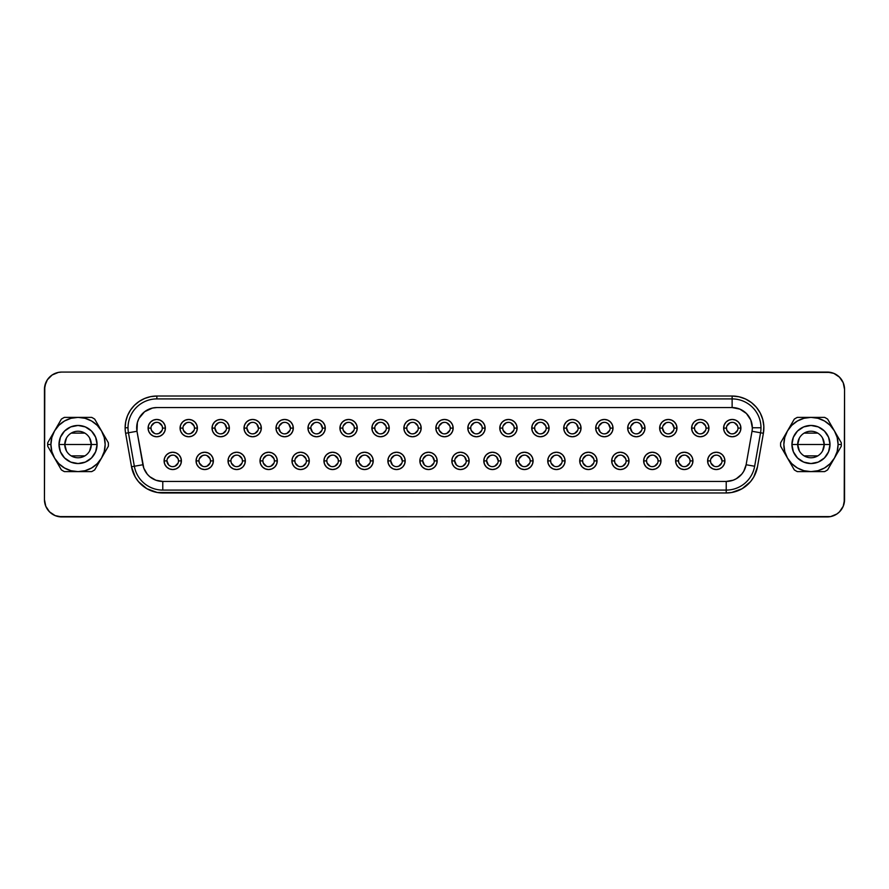 <?xml version="1.0" encoding="UTF-8"?>
<svg xmlns="http://www.w3.org/2000/svg" width="889" height="889" viewBox="0 0 889 889"><rect width="100%" height="100%" fill="white"/><g stroke="black" fill="none" stroke-linecap="round" stroke-linejoin="round"><path stroke-width="1.33" d="M822.547 438.021L824.236 444.5A13.268 13.268 0 0 0 810.957 431.232A13.268 13.268 0 0 0 797.689 444.5L791.921 444.5A19.047 19.047 0 0 1 810.957 425.453A19.047 19.047 0 0 1 830.004 444.5L797.689 444.5A13.268 13.268 0 0 1 810.957 431.232A13.268 13.268 0 0 1 824.236 444.5L822.547 450.979M799.378 450.979L797.689 444.5L799.378 438.021M804.123 433.121L817.802 433.121M780.609 444.5A30.359 30.359 0 0 1 780.653 442.744A30.359 30.359 0 0 0 780.653 446.256L794.288 469.87A30.359 30.359 0 0 0 797.333 471.626L824.592 471.626A30.359 30.359 0 0 0 827.637 469.87L841.272 446.256A30.359 30.359 0 0 0 841.272 442.744L834.449 430.943A27.126 27.126 0 0 1 838.083 444.5L841.316 444.5L838.083 444.5A27.126 27.126 0 0 1 787.476 458.057A27.126 27.126 0 0 1 810.957 417.374L797.333 417.374A30.359 30.359 0 0 0 794.288 419.13L780.653 442.744L787.476 430.943L791.788 425.32L797.4 421.008L803.945 418.297L810.957 417.374A27.126 27.126 0 0 1 834.449 430.943L827.637 419.13A30.359 30.359 0 0 0 824.592 417.374L810.957 417.374L817.98 418.297L824.525 421.008L830.137 425.32L834.449 430.943L837.16 437.477L838.083 444.5L837.16 451.523L834.449 458.057L830.137 463.68L824.525 467.992L817.98 470.703L810.957 471.626L803.945 470.703L797.4 467.992L791.788 463.68L787.476 458.057L784.765 451.523L783.842 444.5L784.765 437.477L787.476 430.943L794.288 419.13A30.359 30.359 0 0 1 797.333 417.374L824.592 417.374A30.359 30.359 0 0 1 827.637 419.13L841.272 442.744A30.359 30.359 0 0 1 841.272 446.256L827.637 469.87A30.359 30.359 0 0 1 824.592 471.626L797.333 471.626A30.359 30.359 0 0 1 794.288 469.87L780.653 446.256A30.359 30.359 0 0 1 780.609 444.5M66.453 450.979L64.764 444.5A13.268 13.268 0 0 0 78.043 457.768A13.268 13.268 0 0 0 91.311 444.5L97.079 444.5A19.047 19.047 0 0 1 78.043 463.547A19.047 19.047 0 0 1 58.996 444.5L91.311 444.5A13.268 13.268 0 0 1 78.043 457.768A13.268 13.268 0 0 1 64.764 444.5L66.453 438.021M89.622 438.021L91.311 444.5L89.622 450.979M84.877 455.879L71.198 455.879M710.489 460.891L707.6 460.891A8.657 8.657 0 0 1 716.256 452.234A8.657 8.657 0 0 1 724.913 460.891L724.257 464.202L722.379 467.014L719.568 468.892L716.256 469.548L712.945 468.892L710.133 467.014L708.266 464.202L707.6 460.891L708.266 457.579L710.133 454.768L712.945 452.89L716.256 452.234L719.568 452.89L722.379 454.768L724.257 457.579L724.913 460.891L722.035 460.891A5.767 5.767 0 0 0 716.256 455.124A5.767 5.767 0 0 0 710.489 460.891A5.767 5.767 0 0 0 716.256 466.658A5.767 5.767 0 0 0 722.035 460.891L724.913 460.891A8.657 8.657 0 0 1 716.256 469.548A8.657 8.657 0 0 1 707.6 460.891L710.489 460.891A5.767 5.767 0 0 1 716.256 455.124A5.767 5.767 0 0 1 722.035 460.891A5.767 5.767 0 0 1 716.256 466.658A5.767 5.767 0 0 1 710.489 460.891L710.922 463.102L714.056 466.225M678.518 460.891L675.629 460.891A8.657 8.657 0 0 1 684.286 452.234A8.657 8.657 0 0 1 692.942 460.891L692.287 464.202L690.409 467.014L687.597 468.892L684.286 469.548L680.974 468.892L678.163 467.014L676.285 464.202L675.629 460.891L676.285 457.579L678.163 454.768L680.974 452.89L684.286 452.234L687.597 452.89L690.409 454.768L692.287 457.579L692.942 460.891L690.064 460.891A5.767 5.767 0 0 0 684.286 455.124A5.767 5.767 0 0 0 678.518 460.891A5.767 5.767 0 0 0 684.286 466.658A5.767 5.767 0 0 0 690.064 460.891L692.942 460.891A8.657 8.657 0 0 1 684.286 469.548A8.657 8.657 0 0 1 675.629 460.891L678.518 460.891A5.767 5.767 0 0 1 684.286 455.124A5.767 5.767 0 0 1 690.064 460.891A5.767 5.767 0 0 1 684.286 466.658A5.767 5.767 0 0 1 678.518 460.891L678.952 463.102L682.074 466.225M646.547 460.891L643.658 460.891A8.657 8.657 0 0 1 652.315 452.234A8.657 8.657 0 0 1 660.971 460.891L660.316 464.202L658.438 467.014L655.626 468.892L652.315 469.548L649.003 468.892L646.192 467.014L644.314 464.202L643.658 460.891L644.314 457.579L646.192 454.768L649.003 452.89L652.315 452.234L655.626 452.89L658.438 454.768L660.316 457.579L660.971 460.891L658.082 460.891A5.767 5.767 0 0 0 652.315 455.124A5.767 5.767 0 0 0 646.547 460.891A5.767 5.767 0 0 0 652.315 466.658A5.767 5.767 0 0 0 658.082 460.891L660.971 460.891A8.657 8.657 0 0 1 652.315 469.548A8.657 8.657 0 0 1 643.658 460.891L646.547 460.891A5.767 5.767 0 0 1 652.315 455.124A5.767 5.767 0 0 1 658.082 460.891A5.767 5.767 0 0 1 652.315 466.658A5.767 5.767 0 0 1 646.547 460.891L646.981 463.102L650.103 466.225M614.577 460.891L611.688 460.891A8.657 8.657 0 0 1 620.344 452.234A8.657 8.657 0 0 1 629.001 460.891L628.345 464.202L626.467 467.014L623.656 468.892L620.344 469.548L617.033 468.892L614.221 467.014L612.343 464.202L611.688 460.891L612.343 457.579L614.221 454.768L617.033 452.89L620.344 452.234L623.656 452.89L626.467 454.768L628.345 457.579L629.001 460.891L626.112 460.891A5.767 5.767 0 0 0 620.344 455.124A5.767 5.767 0 0 0 614.577 460.891A5.767 5.767 0 0 0 620.344 466.658A5.767 5.767 0 0 0 626.112 460.891L629.001 460.891A8.657 8.657 0 0 1 620.344 469.548A8.657 8.657 0 0 1 611.688 460.891L614.577 460.891A5.767 5.767 0 0 1 620.344 455.124A5.767 5.767 0 0 1 626.112 460.891A5.767 5.767 0 0 1 620.344 466.658A5.767 5.767 0 0 1 614.577 460.891L615.01 463.102L618.133 466.225M582.606 460.891L579.717 460.891A8.657 8.657 0 0 1 588.374 452.234A8.657 8.657 0 0 1 597.03 460.891L596.375 464.202L594.497 467.014L591.685 468.892L588.374 469.548L585.062 468.892L582.251 467.014L580.373 464.202L579.717 460.891L580.373 457.579L582.251 454.768L585.062 452.89L588.374 452.234L591.685 452.89L594.497 454.768L596.375 457.579L597.03 460.891L594.141 460.891A5.767 5.767 0 0 0 588.374 455.124A5.767 5.767 0 0 0 582.606 460.891A5.767 5.767 0 0 0 588.374 466.658A5.767 5.767 0 0 0 594.141 460.891L597.03 460.891A8.657 8.657 0 0 1 588.374 469.548A8.657 8.657 0 0 1 579.717 460.891L582.606 460.891A5.767 5.767 0 0 1 588.374 455.124A5.767 5.767 0 0 1 594.141 460.891A5.767 5.767 0 0 1 588.374 466.658A5.767 5.767 0 0 1 582.606 460.891L583.04 463.102L586.162 466.225M550.624 460.891L547.746 460.891A8.657 8.657 0 0 1 556.403 452.234A8.657 8.657 0 0 1 565.06 460.891L564.404 464.202L562.526 467.014L559.714 468.892L556.403 469.548L553.091 468.892L550.28 467.014L548.402 464.202L547.746 460.891L548.402 457.579L550.28 454.768L553.091 452.89L556.403 452.234L559.714 452.89L562.526 454.768L564.404 457.579L565.06 460.891L562.17 460.891A5.767 5.767 0 0 0 556.403 455.124A5.767 5.767 0 0 0 550.624 460.891A5.767 5.767 0 0 0 556.403 466.658A5.767 5.767 0 0 0 562.17 460.891L565.06 460.891A8.657 8.657 0 0 1 556.403 469.548A8.657 8.657 0 0 1 547.746 460.891L550.624 460.891A5.767 5.767 0 0 1 556.403 455.124A5.767 5.767 0 0 1 562.17 460.891A5.767 5.767 0 0 1 556.403 466.658A5.767 5.767 0 0 1 550.624 460.891L551.069 463.102L554.191 466.225M518.654 460.891L515.776 460.891A8.657 8.657 0 0 1 524.432 452.234A8.657 8.657 0 0 1 533.089 460.891L532.422 464.202L530.555 467.014L527.744 468.892L524.432 469.548L521.121 468.892L518.309 467.014L516.431 464.202L515.776 460.891L516.431 457.579L518.309 454.768L521.121 452.89L524.432 452.234L527.744 452.89L530.555 454.768L532.422 457.579L533.089 460.891L530.2 460.891A5.767 5.767 0 0 0 524.432 455.124A5.767 5.767 0 0 0 518.654 460.891A5.767 5.767 0 0 0 524.432 466.658A5.767 5.767 0 0 0 530.2 460.891L533.089 460.891A8.657 8.657 0 0 1 524.432 469.548A8.657 8.657 0 0 1 515.776 460.891L518.654 460.891A5.767 5.767 0 0 1 524.432 455.124A5.767 5.767 0 0 1 530.2 460.891A5.767 5.767 0 0 1 524.432 466.658A5.767 5.767 0 0 1 518.654 460.891L519.098 463.102L522.221 466.225M486.683 460.891L483.805 460.891A8.657 8.657 0 0 1 492.462 452.234A8.657 8.657 0 0 1 501.118 460.891L500.451 464.202L498.573 467.014L495.773 468.892L492.462 469.548L489.15 468.892L486.339 467.014L484.461 464.202L483.805 460.891L484.461 457.579L486.339 454.768L489.15 452.89L492.462 452.234L495.773 452.89L498.573 454.768L500.451 457.579L501.118 460.891L498.229 460.891A5.767 5.767 0 0 0 492.462 455.124A5.767 5.767 0 0 0 486.683 460.891A5.767 5.767 0 0 0 492.462 466.658A5.767 5.767 0 0 0 498.229 460.891L501.118 460.891A8.657 8.657 0 0 1 492.462 469.548A8.657 8.657 0 0 1 483.805 460.891L486.683 460.891A5.767 5.767 0 0 1 492.462 455.124A5.767 5.767 0 0 1 498.229 460.891A5.767 5.767 0 0 1 492.462 466.658A5.767 5.767 0 0 1 486.683 460.891L488.372 464.969L490.25 466.225M166.965 460.891L164.087 460.891A8.657 8.657 0 0 1 172.744 452.234A8.657 8.657 0 0 1 181.4 460.891L180.734 464.202L178.867 467.014L176.055 468.892L172.744 469.548L169.432 468.892L166.621 467.014L164.743 464.202L164.087 460.891L164.743 457.579L166.621 454.768L169.432 452.89L172.744 452.234L176.055 452.89L178.867 454.768L180.734 457.579L181.4 460.891L178.511 460.891A5.767 5.767 0 0 0 172.744 455.124A5.767 5.767 0 0 0 166.965 460.891A5.767 5.767 0 0 0 172.744 466.658A5.767 5.767 0 0 0 178.511 460.891L181.4 460.891A8.657 8.657 0 0 1 172.744 469.548A8.657 8.657 0 0 1 164.087 460.891L166.965 460.891A5.767 5.767 0 0 1 172.744 455.124A5.767 5.767 0 0 1 178.511 460.891A5.767 5.767 0 0 1 172.744 466.658A5.767 5.767 0 0 1 166.965 460.891L168.654 464.969L170.532 466.225M198.936 460.891L196.058 460.891A8.657 8.657 0 0 1 204.714 452.234A8.657 8.657 0 0 1 213.371 460.891L212.715 464.202L210.837 467.014L208.026 468.892L204.714 469.548L201.403 468.892L198.591 467.014L196.713 464.202L196.058 460.891L196.713 457.579L198.591 454.768L201.403 452.89L204.714 452.234L208.026 452.89L210.837 454.768L212.715 457.579L213.371 460.891L210.482 460.891A5.767 5.767 0 0 0 204.714 455.124A5.767 5.767 0 0 0 198.936 460.891A5.767 5.767 0 0 0 204.714 466.658A5.767 5.767 0 0 0 210.482 460.891L213.371 460.891A8.657 8.657 0 0 1 204.714 469.548A8.657 8.657 0 0 1 196.058 460.891L198.936 460.891A5.767 5.767 0 0 1 204.714 455.124A5.767 5.767 0 0 1 210.482 460.891A5.767 5.767 0 0 1 204.714 466.658A5.767 5.767 0 0 1 198.936 460.891L199.38 463.102L202.503 466.225M230.918 460.891L228.029 460.891A8.657 8.657 0 0 1 236.685 452.234A8.657 8.657 0 0 1 245.342 460.891L244.686 464.202L242.808 467.014L239.997 468.892L236.685 469.548L233.374 468.892L230.562 467.014L228.684 464.202L228.029 460.891L228.684 457.579L230.562 454.768L233.374 452.89L236.685 452.234L239.997 452.89L242.808 454.768L244.686 457.579L245.342 460.891L242.453 460.891A5.767 5.767 0 0 0 236.685 455.124A5.767 5.767 0 0 0 230.918 460.891A5.767 5.767 0 0 0 236.685 466.658A5.767 5.767 0 0 0 242.453 460.891L245.342 460.891A8.657 8.657 0 0 1 236.685 469.548A8.657 8.657 0 0 1 228.029 460.891L230.918 460.891A5.767 5.767 0 0 1 236.685 455.124A5.767 5.767 0 0 1 242.453 460.891A5.767 5.767 0 0 1 236.685 466.658A5.767 5.767 0 0 1 230.918 460.891L231.351 463.102L234.474 466.225M262.888 460.891L259.999 460.891A8.657 8.657 0 0 1 268.656 452.234A8.657 8.657 0 0 1 277.312 460.891L276.657 464.202L274.779 467.014L271.967 468.892L268.656 469.548L265.344 468.892L262.533 467.014L260.655 464.202L259.999 460.891L260.655 457.579L262.533 454.768L265.344 452.89L268.656 452.234L271.967 452.89L274.779 454.768L276.657 457.579L277.312 460.891L274.423 460.891A5.767 5.767 0 0 0 268.656 455.124A5.767 5.767 0 0 0 262.888 460.891A5.767 5.767 0 0 0 268.656 466.658A5.767 5.767 0 0 0 274.423 460.891L277.312 460.891A8.657 8.657 0 0 1 268.656 469.548A8.657 8.657 0 0 1 259.999 460.891L262.888 460.891A5.767 5.767 0 0 1 268.656 455.124A5.767 5.767 0 0 1 274.423 460.891A5.767 5.767 0 0 1 268.656 466.658A5.767 5.767 0 0 1 262.888 460.891L263.322 463.102L266.444 466.225M294.859 460.891L291.97 460.891A8.657 8.657 0 0 1 300.626 452.234A8.657 8.657 0 0 1 309.283 460.891L308.627 464.202L306.749 467.014L303.938 468.892L300.626 469.548L297.315 468.892L294.503 467.014L292.625 464.202L291.97 460.891L292.625 457.579L294.503 454.768L297.315 452.89L300.626 452.234L303.938 452.89L306.749 454.768L308.627 457.579L309.283 460.891L306.394 460.891A5.767 5.767 0 0 0 300.626 455.124A5.767 5.767 0 0 0 294.859 460.891A5.767 5.767 0 0 0 300.626 466.658A5.767 5.767 0 0 0 306.394 460.891L309.283 460.891A8.657 8.657 0 0 1 300.626 469.548A8.657 8.657 0 0 1 291.97 460.891L294.859 460.891A5.767 5.767 0 0 1 300.626 455.124A5.767 5.767 0 0 1 306.394 460.891A5.767 5.767 0 0 1 300.626 466.658A5.767 5.767 0 0 1 294.859 460.891L295.292 463.102L298.415 466.225M326.83 460.891L323.94 460.891A8.657 8.657 0 0 1 332.597 452.234A8.657 8.657 0 0 1 341.254 460.891L340.598 464.202L338.72 467.014L335.909 468.892L332.597 469.548L329.286 468.892L326.474 467.014L324.596 464.202L323.94 460.891L324.596 457.579L326.474 454.768L329.286 452.89L332.597 452.234L335.909 452.89L338.72 454.768L340.598 457.579L341.254 460.891L338.376 460.891A5.767 5.767 0 0 0 332.597 455.124A5.767 5.767 0 0 0 326.83 460.891A5.767 5.767 0 0 0 332.597 466.658A5.767 5.767 0 0 0 338.376 460.891L341.254 460.891A8.657 8.657 0 0 1 332.597 469.548A8.657 8.657 0 0 1 323.94 460.891L326.83 460.891A5.767 5.767 0 0 1 332.597 455.124A5.767 5.767 0 0 1 338.376 460.891A5.767 5.767 0 0 1 332.597 466.658A5.767 5.767 0 0 1 326.83 460.891L327.263 463.102L330.386 466.225M358.8 460.891L355.911 460.891A8.657 8.657 0 0 1 364.568 452.234A8.657 8.657 0 0 1 373.224 460.891L372.569 464.202L370.691 467.014L367.879 468.892L364.568 469.548L361.256 468.892L358.445 467.014L356.578 464.202L355.911 460.891L356.578 457.579L358.445 454.768L361.256 452.89L364.568 452.234L367.879 452.89L370.691 454.768L372.569 457.579L373.224 460.891L370.346 460.891A5.767 5.767 0 0 0 364.568 455.124A5.767 5.767 0 0 0 358.8 460.891A5.767 5.767 0 0 0 364.568 466.658A5.767 5.767 0 0 0 370.346 460.891L373.224 460.891A8.657 8.657 0 0 1 364.568 469.548A8.657 8.657 0 0 1 355.911 460.891L358.8 460.891A5.767 5.767 0 0 1 364.568 455.124A5.767 5.767 0 0 1 370.346 460.891A5.767 5.767 0 0 1 364.568 466.658A5.767 5.767 0 0 1 358.8 460.891L359.234 463.102L362.368 466.225M390.771 460.891L387.882 460.891A8.657 8.657 0 0 1 396.538 452.234A8.657 8.657 0 0 1 405.195 460.891L404.539 464.202L402.661 467.014L399.85 468.892L396.538 469.548L393.227 468.892L390.427 467.014L388.549 464.202L387.882 460.891L388.549 457.579L390.427 454.768L393.227 452.89L396.538 452.234L399.85 452.89L402.661 454.768L404.539 457.579L405.195 460.891L402.317 460.891A5.767 5.767 0 0 0 396.538 455.124A5.767 5.767 0 0 0 390.771 460.891A5.767 5.767 0 0 0 396.538 466.658A5.767 5.767 0 0 0 402.317 460.891L405.195 460.891A8.657 8.657 0 0 1 396.538 469.548A8.657 8.657 0 0 1 387.882 460.891L390.771 460.891A5.767 5.767 0 0 1 396.538 455.124A5.767 5.767 0 0 1 402.317 460.891A5.767 5.767 0 0 1 396.538 466.658A5.767 5.767 0 0 1 390.771 460.891L392.46 464.969L394.338 466.225M422.742 460.891L419.852 460.891A8.657 8.657 0 0 1 428.509 452.234A8.657 8.657 0 0 1 437.166 460.891L436.51 464.202L434.632 467.014L431.832 468.892L428.509 469.548L425.198 468.892L422.397 467.014L420.519 464.202L419.852 460.891L420.519 457.579L422.397 454.768L425.198 452.89L428.509 452.234L431.832 452.89L434.632 454.768L436.51 457.579L437.166 460.891L434.288 460.891A5.767 5.767 0 0 0 428.509 455.124A5.767 5.767 0 0 0 422.742 460.891A5.767 5.767 0 0 0 428.509 466.658A5.767 5.767 0 0 0 434.288 460.891L437.166 460.891A8.657 8.657 0 0 1 428.509 469.548A8.657 8.657 0 0 1 419.852 460.891L422.742 460.891A5.767 5.767 0 0 1 428.509 455.124A5.767 5.767 0 0 1 434.288 460.891A5.767 5.767 0 0 1 428.509 466.658A5.767 5.767 0 0 1 422.742 460.891L424.431 464.969L426.309 466.225M726.469 428.109L723.59 428.109A8.657 8.657 0 0 1 732.247 419.452A8.657 8.657 0 0 1 740.904 428.109L740.248 431.421L738.37 434.232L735.559 436.11L732.247 436.766L728.936 436.11L726.124 434.232L724.246 431.421L723.59 428.109L724.246 424.798L726.124 421.986L728.936 420.108L732.247 419.452L735.559 420.108L738.37 421.986L740.248 424.798L740.904 428.109L738.014 428.109A5.767 5.767 0 0 0 732.247 422.342A5.767 5.767 0 0 0 726.469 428.109A5.767 5.767 0 0 0 732.247 433.876A5.767 5.767 0 0 0 738.014 428.109L740.904 428.109A8.657 8.657 0 0 1 732.247 436.766A8.657 8.657 0 0 1 723.59 428.109L726.469 428.109A5.767 5.767 0 0 1 732.247 422.342A5.767 5.767 0 0 1 738.014 428.109A5.767 5.767 0 0 1 732.247 433.876A5.767 5.767 0 0 1 726.469 428.109L726.913 430.32L730.036 433.443M694.498 428.109L691.62 428.109A8.657 8.657 0 0 1 700.276 419.452A8.657 8.657 0 0 1 708.933 428.109L708.266 431.421L706.399 434.232L703.588 436.11L700.276 436.766L696.965 436.11L694.153 434.232L692.275 431.421L691.62 428.109L692.275 424.798L694.153 421.986L696.965 420.108L700.276 419.452L703.588 420.108L706.399 421.986L708.266 424.798L708.933 428.109L706.044 428.109A5.767 5.767 0 0 0 700.276 422.342A5.767 5.767 0 0 0 694.498 428.109A5.767 5.767 0 0 0 700.276 433.876A5.767 5.767 0 0 0 706.044 428.109L708.933 428.109A8.657 8.657 0 0 1 700.276 436.766A8.657 8.657 0 0 1 691.62 428.109L694.498 428.109A5.767 5.767 0 0 1 700.276 422.342A5.767 5.767 0 0 1 706.044 428.109A5.767 5.767 0 0 1 700.276 433.876A5.767 5.767 0 0 1 694.498 428.109L694.942 430.32L698.065 433.443M662.527 428.109L659.649 428.109A8.657 8.657 0 0 1 668.306 419.452A8.657 8.657 0 0 1 676.962 428.109L676.296 431.421L674.418 434.232L671.617 436.11L668.306 436.766L664.994 436.11L662.183 434.232L660.305 431.421L659.649 428.109L660.305 424.798L662.183 421.986L664.994 420.108L668.306 419.452L671.617 420.108L674.418 421.986L676.296 424.798L676.962 428.109L674.073 428.109A5.767 5.767 0 0 0 668.306 422.342A5.767 5.767 0 0 0 662.527 428.109A5.767 5.767 0 0 0 668.306 433.876A5.767 5.767 0 0 0 674.073 428.109L676.962 428.109A8.657 8.657 0 0 1 668.306 436.766A8.657 8.657 0 0 1 659.649 428.109L662.527 428.109A5.767 5.767 0 0 1 668.306 422.342A5.767 5.767 0 0 1 674.073 428.109A5.767 5.767 0 0 1 668.306 433.876A5.767 5.767 0 0 1 662.527 428.109L664.216 432.187L666.094 433.443M630.557 428.109L627.678 428.109A8.657 8.657 0 0 1 636.335 419.452A8.657 8.657 0 0 1 644.992 428.109L644.325 431.421L642.447 434.232L639.647 436.11L636.335 436.766L633.012 436.11L630.212 434.232L628.334 431.421L627.678 428.109L628.334 424.798L630.212 421.986L633.012 420.108L636.335 419.452L639.647 420.108L642.447 421.986L644.325 424.798L644.992 428.109L642.102 428.109A5.767 5.767 0 0 0 636.335 422.342A5.767 5.767 0 0 0 630.557 428.109A5.767 5.767 0 0 0 636.335 433.876A5.767 5.767 0 0 0 642.102 428.109L644.992 428.109A8.657 8.657 0 0 1 636.335 436.766A8.657 8.657 0 0 1 627.678 428.109L630.557 428.109A5.767 5.767 0 0 1 636.335 422.342A5.767 5.767 0 0 1 642.102 428.109A5.767 5.767 0 0 1 636.335 433.876A5.767 5.767 0 0 1 630.557 428.109L632.246 432.187L634.124 433.443M598.586 428.109L595.697 428.109A8.657 8.657 0 0 1 604.353 419.452A8.657 8.657 0 0 1 613.01 428.109L612.354 431.421L610.476 434.232L607.676 436.11L604.353 436.766L601.042 436.11L598.241 434.232L596.363 431.421L595.697 428.109L596.363 424.798L598.241 421.986L601.042 420.108L604.353 419.452L607.676 420.108L610.476 421.986L612.354 424.798L613.01 428.109L610.132 428.109A5.767 5.767 0 0 0 604.353 422.342A5.767 5.767 0 0 0 598.586 428.109A5.767 5.767 0 0 0 604.353 433.876A5.767 5.767 0 0 0 610.132 428.109L613.01 428.109A8.657 8.657 0 0 1 604.353 436.766A8.657 8.657 0 0 1 595.697 428.109L598.586 428.109A5.767 5.767 0 0 1 604.353 422.342A5.767 5.767 0 0 1 610.132 428.109A5.767 5.767 0 0 1 604.353 433.876A5.767 5.767 0 0 1 598.586 428.109L600.275 432.187L602.153 433.443M566.615 428.109L563.726 428.109A8.657 8.657 0 0 1 572.383 419.452A8.657 8.657 0 0 1 581.039 428.109L580.384 431.421L578.506 434.232L575.694 436.11L572.383 436.766L569.071 436.11L566.271 434.232L564.393 431.421L563.726 428.109L564.393 424.798L566.271 421.986L569.071 420.108L572.383 419.452L575.694 420.108L578.506 421.986L580.384 424.798L581.039 428.109L578.161 428.109A5.767 5.767 0 0 0 572.383 422.342A5.767 5.767 0 0 0 566.615 428.109A5.767 5.767 0 0 0 572.383 433.876A5.767 5.767 0 0 0 578.161 428.109L581.039 428.109A8.657 8.657 0 0 1 572.383 436.766A8.657 8.657 0 0 1 563.726 428.109L566.615 428.109A5.767 5.767 0 0 1 572.383 422.342A5.767 5.767 0 0 1 578.161 428.109A5.767 5.767 0 0 1 572.383 433.876A5.767 5.767 0 0 1 566.615 428.109L568.304 432.187L570.182 433.443M534.645 428.109L531.755 428.109A8.657 8.657 0 0 1 540.412 419.452A8.657 8.657 0 0 1 549.069 428.109L548.413 431.421L546.535 434.232L543.724 436.11L540.412 436.766L537.1 436.11L534.289 434.232L532.422 431.421L531.755 428.109L532.422 424.798L534.289 421.986L537.1 420.108L540.412 419.452L543.724 420.108L546.535 421.986L548.413 424.798L549.069 428.109L546.19 428.109A5.767 5.767 0 0 0 540.412 422.342A5.767 5.767 0 0 0 534.645 428.109A5.767 5.767 0 0 0 540.412 433.876A5.767 5.767 0 0 0 546.19 428.109L549.069 428.109A8.657 8.657 0 0 1 540.412 436.766A8.657 8.657 0 0 1 531.755 428.109L534.645 428.109A5.767 5.767 0 0 1 540.412 422.342A5.767 5.767 0 0 1 546.19 428.109A5.767 5.767 0 0 1 540.412 433.876A5.767 5.767 0 0 1 534.645 428.109L535.078 430.32L538.212 433.443M502.674 428.109L499.785 428.109A8.657 8.657 0 0 1 508.441 419.452A8.657 8.657 0 0 1 517.098 428.109L516.442 431.421L514.564 434.232L511.753 436.11L508.441 436.766L505.13 436.11L502.318 434.232L500.44 431.421L499.785 428.109L500.44 424.798L502.318 421.986L505.13 420.108L508.441 419.452L511.753 420.108L514.564 421.986L516.442 424.798L517.098 428.109L514.22 428.109A5.767 5.767 0 0 0 508.441 422.342A5.767 5.767 0 0 0 502.674 428.109A5.767 5.767 0 0 0 508.441 433.876A5.767 5.767 0 0 0 514.22 428.109L517.098 428.109A8.657 8.657 0 0 1 508.441 436.766A8.657 8.657 0 0 1 499.785 428.109L502.674 428.109A5.767 5.767 0 0 1 508.441 422.342A5.767 5.767 0 0 1 514.22 428.109A5.767 5.767 0 0 1 508.441 433.876A5.767 5.767 0 0 1 502.674 428.109L503.107 430.32L506.23 433.443M470.703 428.109L467.814 428.109A8.657 8.657 0 0 1 476.471 419.452A8.657 8.657 0 0 1 485.127 428.109L484.472 431.421L482.594 434.232L479.782 436.11L476.471 436.766L473.159 436.11L470.348 434.232L468.47 431.421L467.814 428.109L468.47 424.798L470.348 421.986L473.159 420.108L476.471 419.452L479.782 420.108L482.594 421.986L484.472 424.798L485.127 428.109L482.238 428.109A5.767 5.767 0 0 0 476.471 422.342A5.767 5.767 0 0 0 470.703 428.109A5.767 5.767 0 0 0 476.471 433.876A5.767 5.767 0 0 0 482.238 428.109L485.127 428.109A8.657 8.657 0 0 1 476.471 436.766A8.657 8.657 0 0 1 467.814 428.109L470.703 428.109A5.767 5.767 0 0 1 476.471 422.342A5.767 5.767 0 0 1 482.238 428.109A5.767 5.767 0 0 1 476.471 433.876A5.767 5.767 0 0 1 470.703 428.109L471.137 430.32L474.259 433.443M150.986 428.109L148.096 428.109A8.657 8.657 0 0 1 156.753 419.452A8.657 8.657 0 0 1 165.41 428.109L164.754 431.421L162.876 434.232L160.064 436.11L156.753 436.766L153.441 436.11L150.63 434.232L148.752 431.421L148.096 428.109L148.752 424.798L150.63 421.986L153.441 420.108L156.753 419.452L160.064 420.108L162.876 421.986L164.754 424.798L165.41 428.109L162.531 428.109A5.767 5.767 0 0 0 156.753 422.342A5.767 5.767 0 0 0 150.986 428.109A5.767 5.767 0 0 0 156.753 433.876A5.767 5.767 0 0 0 162.531 428.109L165.41 428.109A8.657 8.657 0 0 1 156.753 436.766A8.657 8.657 0 0 1 148.096 428.109L150.986 428.109A5.767 5.767 0 0 1 156.753 422.342A5.767 5.767 0 0 1 162.531 428.109A5.767 5.767 0 0 1 156.753 433.876A5.767 5.767 0 0 1 150.986 428.109L151.419 430.32L154.542 433.443M182.956 428.109L180.067 428.109A8.657 8.657 0 0 1 188.724 419.452A8.657 8.657 0 0 1 197.38 428.109L196.725 431.421L194.847 434.232L192.035 436.11L188.724 436.766L185.412 436.11L182.601 434.232L180.734 431.421L180.067 428.109L180.734 424.798L182.601 421.986L185.412 420.108L188.724 419.452L192.035 420.108L194.847 421.986L196.725 424.798L197.38 428.109L194.502 428.109A5.767 5.767 0 0 0 188.724 422.342A5.767 5.767 0 0 0 182.956 428.109A5.767 5.767 0 0 0 188.724 433.876A5.767 5.767 0 0 0 194.502 428.109L197.38 428.109A8.657 8.657 0 0 1 188.724 436.766A8.657 8.657 0 0 1 180.067 428.109L182.956 428.109A5.767 5.767 0 0 1 188.724 422.342A5.767 5.767 0 0 1 194.502 428.109A5.767 5.767 0 0 1 188.724 433.876A5.767 5.767 0 0 1 182.956 428.109L183.39 430.32L186.523 433.443M214.927 428.109L212.038 428.109A8.657 8.657 0 0 1 220.694 419.452A8.657 8.657 0 0 1 229.351 428.109L228.695 431.421L226.817 434.232L224.006 436.11L220.694 436.766L217.383 436.11L214.582 434.232L212.704 431.421L212.038 428.109L212.704 424.798L214.582 421.986L217.383 420.108L220.694 419.452L224.006 420.108L226.817 421.986L228.695 424.798L229.351 428.109L226.473 428.109A5.767 5.767 0 0 0 220.694 422.342A5.767 5.767 0 0 0 214.927 428.109A5.767 5.767 0 0 0 220.694 433.876A5.767 5.767 0 0 0 226.473 428.109L229.351 428.109A8.657 8.657 0 0 1 220.694 436.766A8.657 8.657 0 0 1 212.038 428.109L214.927 428.109A5.767 5.767 0 0 1 220.694 422.342A5.767 5.767 0 0 1 226.473 428.109A5.767 5.767 0 0 1 220.694 433.876A5.767 5.767 0 0 1 214.927 428.109L216.616 432.187L218.494 433.443M246.898 428.109L244.008 428.109A8.657 8.657 0 0 1 252.665 419.452A8.657 8.657 0 0 1 261.322 428.109L260.666 431.421L258.788 434.232L255.988 436.11L252.665 436.766L249.353 436.11L246.553 434.232L244.675 431.421L244.008 428.109L244.675 424.798L246.553 421.986L249.353 420.108L252.665 419.452L255.988 420.108L258.788 421.986L260.666 424.798L261.322 428.109L258.443 428.109A5.767 5.767 0 0 0 252.665 422.342A5.767 5.767 0 0 0 246.898 428.109A5.767 5.767 0 0 0 252.665 433.876A5.767 5.767 0 0 0 258.443 428.109L261.322 428.109A8.657 8.657 0 0 1 252.665 436.766A8.657 8.657 0 0 1 244.008 428.109L246.898 428.109A5.767 5.767 0 0 1 252.665 422.342A5.767 5.767 0 0 1 258.443 428.109A5.767 5.767 0 0 1 252.665 433.876A5.767 5.767 0 0 1 246.898 428.109L248.587 432.187L250.465 433.443M278.868 428.109L275.99 428.109A8.657 8.657 0 0 1 284.647 419.452A8.657 8.657 0 0 1 293.303 428.109L292.637 431.421L290.759 434.232L287.958 436.11L284.647 436.766L281.324 436.11L278.524 434.232L276.646 431.421L275.99 428.109L276.646 424.798L278.524 421.986L281.324 420.108L284.647 419.452L287.958 420.108L290.759 421.986L292.637 424.798L293.303 428.109L290.414 428.109A5.767 5.767 0 0 0 284.647 422.342A5.767 5.767 0 0 0 278.868 428.109A5.767 5.767 0 0 0 284.647 433.876A5.767 5.767 0 0 0 290.414 428.109L293.303 428.109A8.657 8.657 0 0 1 284.647 436.766A8.657 8.657 0 0 1 275.99 428.109L278.868 428.109A5.767 5.767 0 0 1 284.647 422.342A5.767 5.767 0 0 1 290.414 428.109A5.767 5.767 0 0 1 284.647 433.876A5.767 5.767 0 0 1 278.868 428.109L280.557 432.187L282.435 433.443M310.839 428.109L307.961 428.109A8.657 8.657 0 0 1 316.617 419.452A8.657 8.657 0 0 1 325.274 428.109L324.607 431.421L322.729 434.232L319.929 436.11L316.617 436.766L313.306 436.11L310.494 434.232L308.616 431.421L307.961 428.109L308.616 424.798L310.494 421.986L313.306 420.108L316.617 419.452L319.929 420.108L322.729 421.986L324.607 424.798L325.274 428.109L322.385 428.109A5.767 5.767 0 0 0 316.617 422.342A5.767 5.767 0 0 0 310.839 428.109A5.767 5.767 0 0 0 316.617 433.876A5.767 5.767 0 0 0 322.385 428.109L325.274 428.109A8.657 8.657 0 0 1 316.617 436.766A8.657 8.657 0 0 1 307.961 428.109L310.839 428.109A5.767 5.767 0 0 1 316.617 422.342A5.767 5.767 0 0 1 322.385 428.109A5.767 5.767 0 0 1 316.617 433.876A5.767 5.767 0 0 1 310.839 428.109L312.528 432.187L314.406 433.443M342.81 428.109L339.931 428.109A8.657 8.657 0 0 1 348.588 419.452A8.657 8.657 0 0 1 357.245 428.109L356.578 431.421L354.711 434.232L351.9 436.11L348.588 436.766L345.276 436.11L342.465 434.232L340.587 431.421L339.931 428.109L340.587 424.798L342.465 421.986L345.276 420.108L348.588 419.452L351.9 420.108L354.711 421.986L356.578 424.798L357.245 428.109L354.355 428.109A5.767 5.767 0 0 0 348.588 422.342A5.767 5.767 0 0 0 342.81 428.109A5.767 5.767 0 0 0 348.588 433.876A5.767 5.767 0 0 0 354.355 428.109L357.245 428.109A8.657 8.657 0 0 1 348.588 436.766A8.657 8.657 0 0 1 339.931 428.109L342.81 428.109A5.767 5.767 0 0 1 348.588 422.342A5.767 5.767 0 0 1 354.355 428.109A5.767 5.767 0 0 1 348.588 433.876A5.767 5.767 0 0 1 342.81 428.109L343.254 430.32L346.377 433.443M374.78 428.109L371.902 428.109A8.657 8.657 0 0 1 380.559 419.452A8.657 8.657 0 0 1 389.215 428.109L388.56 431.421L386.682 434.232L383.87 436.11L380.559 436.766L377.247 436.11L374.436 434.232L372.558 431.421L371.902 428.109L372.558 424.798L374.436 421.986L377.247 420.108L380.559 419.452L383.87 420.108L386.682 421.986L388.56 424.798L389.215 428.109L386.326 428.109A5.767 5.767 0 0 0 380.559 422.342A5.767 5.767 0 0 0 374.78 428.109A5.767 5.767 0 0 0 380.559 433.876A5.767 5.767 0 0 0 386.326 428.109L389.215 428.109A8.657 8.657 0 0 1 380.559 436.766A8.657 8.657 0 0 1 371.902 428.109L374.78 428.109A5.767 5.767 0 0 1 380.559 422.342A5.767 5.767 0 0 1 386.326 428.109A5.767 5.767 0 0 1 380.559 433.876A5.767 5.767 0 0 1 374.78 428.109L375.225 430.32L378.347 433.443M406.762 428.109L403.873 428.109A8.657 8.657 0 0 1 412.529 419.452A8.657 8.657 0 0 1 421.186 428.109L420.53 431.421L418.652 434.232L415.841 436.11L412.529 436.766L409.218 436.11L406.406 434.232L404.528 431.421L403.873 428.109L404.528 424.798L406.406 421.986L409.218 420.108L412.529 419.452L415.841 420.108L418.652 421.986L420.53 424.798L421.186 428.109L418.297 428.109A5.767 5.767 0 0 0 412.529 422.342A5.767 5.767 0 0 0 406.762 428.109A5.767 5.767 0 0 0 412.529 433.876A5.767 5.767 0 0 0 418.297 428.109L421.186 428.109A8.657 8.657 0 0 1 412.529 436.766A8.657 8.657 0 0 1 403.873 428.109L406.762 428.109A5.767 5.767 0 0 1 412.529 422.342A5.767 5.767 0 0 1 418.297 428.109A5.767 5.767 0 0 1 412.529 433.876A5.767 5.767 0 0 1 406.762 428.109L407.195 430.32L410.318 433.443M454.712 460.891L451.834 460.891A8.657 8.657 0 0 1 460.491 452.234A8.657 8.657 0 0 1 469.148 460.891L468.481 464.202L466.603 467.014L463.802 468.892L460.491 469.548L457.168 468.892L454.368 467.014L452.49 464.202L451.834 460.891L452.49 457.579L454.368 454.768L457.168 452.89L460.491 452.234L463.802 452.89L466.603 454.768L468.481 457.579L469.148 460.891L466.258 460.891A5.767 5.767 0 0 0 460.491 455.124A5.767 5.767 0 0 0 454.712 460.891A5.767 5.767 0 0 0 460.491 466.658A5.767 5.767 0 0 0 466.258 460.891L469.148 460.891A8.657 8.657 0 0 1 460.491 469.548A8.657 8.657 0 0 1 451.834 460.891L454.712 460.891A5.767 5.767 0 0 1 460.491 455.124A5.767 5.767 0 0 1 466.258 460.891A5.767 5.767 0 0 1 460.491 466.658A5.767 5.767 0 0 1 454.712 460.891L456.401 464.969L458.279 466.225M438.733 428.109L435.843 428.109A8.657 8.657 0 0 1 444.5 419.452A8.657 8.657 0 0 1 453.157 428.109L452.501 431.421L450.623 434.232L447.812 436.11L444.5 436.766L441.188 436.11L438.377 434.232L436.499 431.421L435.843 428.109L436.499 424.798L438.377 421.986L441.188 420.108L444.5 419.452L447.812 420.108L450.623 421.986L452.501 424.798L453.157 428.109L450.267 428.109A5.767 5.767 0 0 0 444.5 422.342A5.767 5.767 0 0 0 438.733 428.109A5.767 5.767 0 0 0 444.5 433.876A5.767 5.767 0 0 0 450.267 428.109L453.157 428.109A8.657 8.657 0 0 1 444.5 436.766A8.657 8.657 0 0 1 435.843 428.109L438.733 428.109A5.767 5.767 0 0 1 444.5 422.342A5.767 5.767 0 0 1 450.267 428.109A5.767 5.767 0 0 1 444.5 433.876A5.767 5.767 0 0 1 438.733 428.109L439.166 430.32L442.289 433.443M156.875 396.027L156.875 398.905A28.859 28.859 0 0 0 128.016 427.765L125.127 427.765A31.737 31.737 0 0 1 156.875 396.027L150.674 396.638L144.718 398.439L139.24 401.372L134.428 405.317L130.483 410.129L127.549 415.619L125.738 421.575L125.127 427.765A31.737 31.737 0 0 0 125.616 433.276L131.516 466.747L135.284 477.104L138.462 481.638L146.907 488.728L157.264 492.495L726.224 492.973L731.736 492.495L742.093 488.728L750.538 481.638L753.716 477.104L757.484 466.747L763.384 433.276L763.84 426.376L762.784 419.552L760.284 413.107L756.45 407.362L751.449 402.584L745.549 398.994L739.003 396.772L732.125 396.027L156.875 396.027L732.125 396.027L732.125 398.905A28.859 28.859 0 0 1 760.984 427.765L752.327 427.765A20.203 20.203 0 0 1 752.016 431.276L760.551 432.776A28.859 28.859 0 0 0 760.984 427.765A28.859 28.859 0 0 1 760.551 432.776L752.016 431.276A20.203 20.203 0 0 0 752.327 427.765L750.794 420.03L746.416 413.485L739.859 409.107L732.125 407.562L156.875 407.562L152.497 408.04L144.574 411.74L138.951 418.441L137.362 422.531L136.984 431.276L143.796 468.147L147.296 474.215L149.785 476.704L155.864 480.216L162.776 481.438L726.224 481.438L733.136 480.216L736.325 478.727L741.704 474.215L743.715 471.337L746.115 464.747L752.016 431.276L746.115 464.747A20.203 20.203 0 0 1 726.224 481.438L162.776 481.438A20.203 20.203 0 0 1 142.885 464.747L134.35 466.247A28.859 28.859 0 0 0 162.776 490.095A28.859 28.859 0 0 1 134.35 466.247L142.885 464.747L136.984 431.276L128.449 432.776A28.859 28.859 0 0 1 156.875 398.905L156.875 396.027M108.391 444.5A30.359 30.359 0 0 1 108.347 446.256A30.359 30.359 0 0 0 108.347 442.744L94.712 419.13A30.359 30.359 0 0 0 91.667 417.374L64.408 417.374A30.359 30.359 0 0 0 61.363 419.13L54.551 430.943A27.126 27.126 0 0 1 101.524 430.943A27.126 27.126 0 0 1 78.043 471.626A27.126 27.126 0 0 1 50.917 444.5L47.684 444.5A30.359 30.359 0 0 0 47.728 446.256L61.363 469.87A30.359 30.359 0 0 0 64.408 471.626L91.667 471.626A30.359 30.359 0 0 0 94.712 469.87L108.347 446.256L101.524 458.057L97.212 463.68L91.6 467.992L85.055 470.703L78.043 471.626L71.02 470.703L64.475 467.992L58.863 463.68L54.551 458.057L51.84 451.523L50.917 444.5A27.126 27.126 0 0 1 54.551 430.943L47.728 442.744A30.359 30.359 0 0 0 47.684 444.5L50.917 444.5L51.84 437.477L54.551 430.943L58.863 425.32L64.475 421.008L71.02 418.297L78.043 417.374L85.055 418.297L91.6 421.008L97.212 425.32L101.524 430.943L104.235 437.477L105.158 444.5L104.235 451.523L101.524 458.057L94.712 469.87A30.359 30.359 0 0 1 91.667 471.626L64.408 471.626A30.359 30.359 0 0 1 61.363 469.87L47.728 446.256A30.359 30.359 0 0 1 47.728 442.744L61.363 419.13A30.359 30.359 0 0 1 64.408 417.374L91.667 417.374A30.359 30.359 0 0 1 94.712 419.13L108.347 442.744A30.359 30.359 0 0 1 108.391 444.5M830.615 372.402L61.763 372.069L827.237 372.069L833.86 373.391L839.483 377.147L843.228 382.759L844.55 389.382L844.217 502.996L843.228 506.241L839.483 511.853L836.86 514.009L830.615 516.598L61.763 516.931L55.14 515.609L49.517 511.853L45.772 506.241L44.45 499.618L44.783 386.004L47.373 379.77L52.14 374.991L58.385 372.402L61.763 372.069A17.313 17.313 0 0 0 44.45 389.382L45.772 382.759M52.14 374.991L58.385 372.402M843.228 382.759L844.217 386.004M58.385 516.598L827.237 516.931A17.313 17.313 0 0 0 844.55 499.618L843.228 506.241M836.86 514.009L830.615 516.598M45.772 506.241L44.783 502.996M44.45 389.382L44.45 499.618A17.313 17.313 0 0 0 61.763 516.931M844.55 499.618L844.55 389.382A17.313 17.313 0 0 0 827.237 372.069M128.449 432.776L134.35 466.247L131.516 466.747L134.35 466.247L128.449 432.776L136.984 431.276A20.203 20.203 0 0 1 156.875 407.562L732.125 407.562L732.125 398.905L156.875 398.905L732.125 398.905L732.125 407.562A20.203 20.203 0 0 1 752.327 427.765L760.984 427.765A28.859 28.859 0 0 0 732.125 398.905L732.125 396.027A31.737 31.737 0 0 1 763.384 433.276L757.484 466.747A31.737 31.737 0 0 1 726.224 492.973L162.776 492.973A31.737 31.737 0 0 1 131.516 466.747L125.616 433.276L128.449 432.776L125.616 433.276A31.737 31.737 0 0 1 125.127 427.765L128.016 427.765A28.859 28.859 0 0 0 128.449 432.776M162.776 490.095L726.224 490.095L726.224 481.438L726.224 490.095A28.859 28.859 0 0 0 754.65 466.247A28.859 28.859 0 0 1 726.224 490.095L726.224 492.973L726.224 490.095L162.776 490.095L162.776 481.438L162.776 490.095M754.65 466.247L760.551 432.776L763.384 433.276L760.551 432.776L754.65 466.247L746.115 464.747L754.65 466.247M450.267 428.109L449.834 425.898L446.711 422.775M444.5 422.342L442.289 422.775L439.166 425.898M444.5 433.876L446.711 433.443L449.834 430.32M466.258 460.891L464.569 456.813L462.691 455.557M460.491 455.124L458.279 455.557L455.157 458.68M460.491 466.658L462.691 466.225L465.814 463.102M418.297 428.109L417.863 425.898L414.741 422.775M412.529 422.342L410.318 422.775L407.195 425.898M412.529 433.876L414.741 433.443L417.863 430.32M386.326 428.109L385.893 425.898L382.77 422.775M380.559 422.342L378.347 422.775L375.225 425.898M380.559 433.876L382.77 433.443L385.893 430.32M354.355 428.109L353.922 425.898L350.788 422.775M348.588 422.342L346.377 422.775L343.254 425.898M348.588 433.876L350.788 433.443L353.922 430.32M322.385 428.109L320.696 424.031L318.818 422.775M316.617 422.342L314.406 422.775L311.283 425.898M316.617 433.876L318.818 433.443L321.94 430.32M290.414 428.109L288.725 424.031L286.847 422.775M284.647 422.342L282.435 422.775L279.313 425.898M284.647 433.876L286.847 433.443L289.97 430.32M258.443 428.109L256.754 424.031L254.876 422.775M252.665 422.342L250.465 422.775L247.342 425.898M252.665 433.876L254.876 433.443L257.999 430.32M226.473 428.109L224.784 424.031L222.906 422.775M220.694 422.342L218.494 422.775L215.371 425.898M220.694 433.876L222.906 433.443L226.028 430.32M194.502 428.109L194.058 425.898L190.935 422.775M188.724 422.342L186.523 422.775L183.39 425.898M188.724 433.876L190.935 433.443L194.058 430.32M162.531 428.109L162.087 425.898L158.964 422.775M156.753 422.342L154.542 422.775L151.419 425.898M156.753 433.876L158.964 433.443L162.087 430.32M482.238 428.109L481.805 425.898L478.682 422.775M476.471 422.342L474.259 422.775L471.137 425.898M476.471 433.876L478.682 433.443L481.805 430.32M514.22 428.109L513.775 425.898L510.653 422.775M508.441 422.342L506.23 422.775L503.107 425.898M508.441 433.876L510.653 433.443L513.775 430.32M546.19 428.109L545.746 425.898L542.623 422.775M540.412 422.342L538.212 422.775L535.078 425.898M540.412 433.876L542.623 433.443L545.746 430.32M578.161 428.109L576.472 424.031L574.594 422.775M572.383 422.342L570.182 422.775L567.06 425.898M572.383 433.876L574.594 433.443L577.717 430.32M610.132 428.109L608.443 424.031L606.565 422.775M604.353 422.342L602.153 422.775L599.03 425.898M604.353 433.876L606.565 433.443L609.687 430.32M642.102 428.109L640.413 424.031L638.535 422.775M636.335 422.342L634.124 422.775L631.001 425.898M636.335 433.876L638.535 433.443L641.658 430.32M674.073 428.109L672.384 424.031L670.506 422.775M668.306 422.342L666.094 422.775L662.972 425.898M668.306 433.876L670.506 433.443L673.629 430.32M706.044 428.109L705.61 425.898L702.477 422.775M700.276 422.342L698.065 422.775L694.942 425.898M700.276 433.876L702.477 433.443L705.61 430.32M738.014 428.109L737.581 425.898L734.458 422.775M732.247 422.342L730.036 422.775L726.913 425.898M732.247 433.876L734.458 433.443L737.581 430.32M434.288 460.891L432.599 456.813L430.721 455.557M428.509 455.124L426.309 455.557L423.186 458.68M428.509 466.658L430.721 466.225L433.843 463.102M402.317 460.891L400.628 456.813L398.75 455.557M396.538 455.124L394.338 455.557L391.216 458.68M396.538 466.658L398.75 466.225L401.872 463.102M370.346 460.891L369.902 458.68L366.779 455.557M364.568 455.124L362.368 455.557L359.234 458.68M364.568 466.658L366.779 466.225L369.902 463.102M338.376 460.891L337.931 458.68L334.809 455.557M332.597 455.124L330.386 455.557L327.263 458.68M332.597 466.658L334.809 466.225L337.931 463.102M306.394 460.891L305.96 458.68L302.838 455.557M300.626 455.124L298.415 455.557L295.292 458.68M300.626 466.658L302.838 466.225L305.96 463.102M274.423 460.891L273.99 458.68L270.867 455.557M268.656 455.124L266.444 455.557L263.322 458.68M268.656 466.658L270.867 466.225L273.99 463.102M242.453 460.891L242.019 458.68L238.897 455.557M236.685 455.124L234.474 455.557L231.351 458.68M236.685 466.658L238.897 466.225L242.019 463.102M210.482 460.891L210.048 458.68L206.926 455.557M204.714 455.124L202.503 455.557L199.38 458.68M204.714 466.658L206.926 466.225L210.048 463.102M178.511 460.891L178.078 458.68L174.944 455.557M172.744 455.124L170.532 455.557L167.41 458.68M172.744 466.658L174.944 466.225L178.078 463.102M498.229 460.891L496.54 456.813L494.662 455.557M492.462 455.124L490.25 455.557L487.128 458.68M492.462 466.658L494.662 466.225L497.784 463.102M530.2 460.891L529.766 458.68L526.632 455.557M524.432 455.124L522.221 455.557L519.098 458.68M524.432 466.658L526.632 466.225L529.766 463.102M562.17 460.891L561.737 458.68L558.614 455.557M556.403 455.124L554.191 455.557L551.069 458.68M556.403 466.658L558.614 466.225L561.737 463.102M594.141 460.891L593.708 458.68L590.585 455.557M588.374 455.124L586.162 455.557L583.04 458.68M588.374 466.658L590.585 466.225L593.708 463.102M626.112 460.891L625.678 458.68L622.556 455.557M620.344 455.124L618.133 455.557L615.01 458.68M620.344 466.658L622.556 466.225L625.678 463.102M658.082 460.891L657.649 458.68L654.526 455.557M652.315 455.124L650.103 455.557L646.981 458.68M652.315 466.658L654.526 466.225L657.649 463.102M690.064 460.891L689.62 458.68L686.497 455.557M684.286 455.124L682.074 455.557L678.952 458.68M684.286 466.658L686.497 466.225L689.62 463.102M722.035 460.891L720.346 456.813L718.468 455.557M716.256 455.124L714.056 455.557L710.922 458.68M716.256 466.658L718.468 466.225L721.59 463.102M78.043 444.5L64.764 444.5A13.268 13.268 0 0 1 78.043 431.232A13.268 13.268 0 0 1 91.311 444.5L78.043 444.5M71.198 433.121L84.877 433.121M64.764 444.5L58.996 444.5A19.047 19.047 0 0 1 78.043 425.453A19.047 19.047 0 0 1 97.079 444.5L91.311 444.5A13.268 13.268 0 0 0 78.043 431.232A13.268 13.268 0 0 0 64.764 444.5M58.996 444.5L60.441 451.79L64.575 457.968L70.753 462.091L78.043 463.547L85.322 462.091L91.5 457.968L95.634 451.79L97.079 444.5L95.634 437.21L91.5 431.032L85.322 426.909L78.043 425.453L70.753 426.909L64.575 431.032L60.441 437.21L58.996 444.5M810.957 444.5L824.236 444.5A13.268 13.268 0 0 1 810.957 457.768A13.268 13.268 0 0 1 797.689 444.5L810.957 444.5M817.802 455.879L804.123 455.879M824.236 444.5L830.004 444.5A19.047 19.047 0 0 1 810.957 463.547A19.047 19.047 0 0 1 791.921 444.5L797.689 444.5A13.268 13.268 0 0 0 810.957 457.768A13.268 13.268 0 0 0 824.236 444.5M791.921 444.5L793.366 451.79L797.5 457.968L803.678 462.091L810.957 463.547L818.247 462.091L824.425 457.968L828.559 451.79L830.004 444.5L828.559 437.21L824.425 431.032L818.247 426.909L810.957 425.453L803.678 426.909L797.5 431.032L793.366 437.21L791.921 444.5"/></g></svg>
